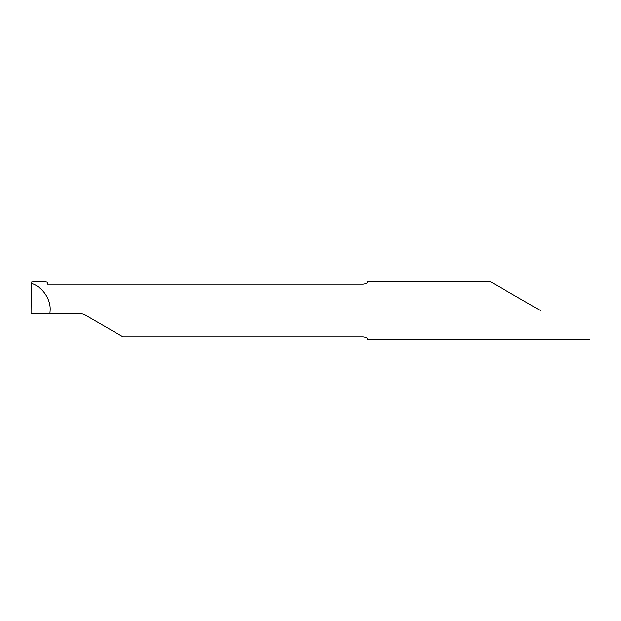 <?xml version="1.0" encoding="UTF-8"?>
<svg xmlns="http://www.w3.org/2000/svg" width="621" height="621" viewBox="0 0 621 621"><rect width="100%" height="100%" fill="white"/><g stroke="black" fill="none" stroke-linecap="round" stroke-linejoin="round"><path stroke-width="0.93" d="M31.244 283.339L31.05 310.5L31.244 283.339C42.135 286.421 50.969 299.12 50.138 310.5L49.928 313.364L80.14 313.364L84.231 314.459L122.981 336.83L363.223 336.83C366.041 337.234 367.407 337.808 367.314 338.569L367.314 339.136L589.95 339.136M490.753 281.864L367.314 281.864L367.314 282.431C367.407 283.192 366.048 283.766 363.223 284.17L47.413 284.17L47.413 282.159L45.628 281.864L32.835 281.864L45.581 281.864M540.355 310.5L490.753 281.864L540.355 310.5M31.05 310.5L31.05 313.364L49.928 313.364M31.05 283.339L31.05 282.159L32.882 281.864M31.05 309.832L31.05 308.163"/></g></svg>
